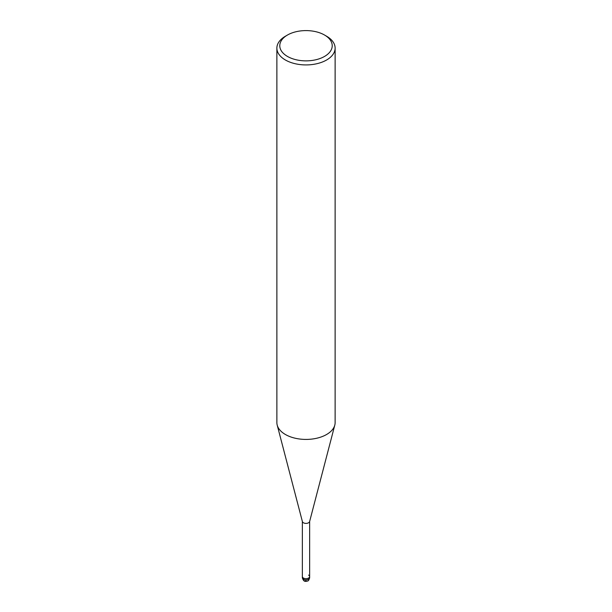 <?xml version="1.0" encoding="UTF-8"?>
<svg xmlns="http://www.w3.org/2000/svg" width="612" height="612" viewBox="0 0 612 612"><rect width="100%" height="100%" fill="white"/><g stroke="black" fill="none" stroke-linecap="round" stroke-linejoin="round"><path stroke-width="0.92" d="M324.536 35.029L326.594 36.223A29.124 16.815 180 0 1 335.124 48.111L335.124 422.609A29.124 16.815 180 0 1 334.795 425.118A29.124 16.815 180 0 1 306 439.424A29.124 16.815 180 0 1 277.205 425.111A29.124 16.815 180 0 1 276.876 422.609L276.876 48.111A29.124 16.815 180 0 1 285.406 36.223L287.464 35.029A26.209 15.132 180 0 1 324.536 35.029L324.536 35.029A26.209 15.132 180 0 1 324.536 56.434A26.209 15.132 180 0 1 287.464 56.434A26.209 15.132 180 0 1 287.464 35.029M308.57 575.081A3.641 2.104 180 0 1 309.641 576.573L309.641 521.286A3.641 2.104 180 0 1 309.603 521.6A3.641 2.104 180 0 1 306 523.39A3.641 2.104 180 0 1 302.397 521.6L277.205 425.118M335.124 48.111A29.124 16.815 180 0 1 306 64.926A29.124 16.815 180 0 1 276.876 48.111M309.641 576.573L309.641 577.759A3.641 2.104 180 0 1 306 579.862A3.641 2.104 180 0 1 302.359 577.759L302.359 576.573A3.641 2.104 180 0 0 306 578.669A3.641 2.104 180 0 0 309.641 576.573A3.641 2.104 180 0 1 306 578.669A3.641 2.104 180 0 1 302.359 576.573L302.359 521.286M303.43 578.057L303.43 579.243A3.641 2.104 120 0 0 306 580.734M334.795 425.118L309.603 521.6M309.641 577.759C308.463 581.538 308.173 580.819 306.023 581.4C305.541 581.125 303.728 582.272 302.359 577.759"/></g></svg>
